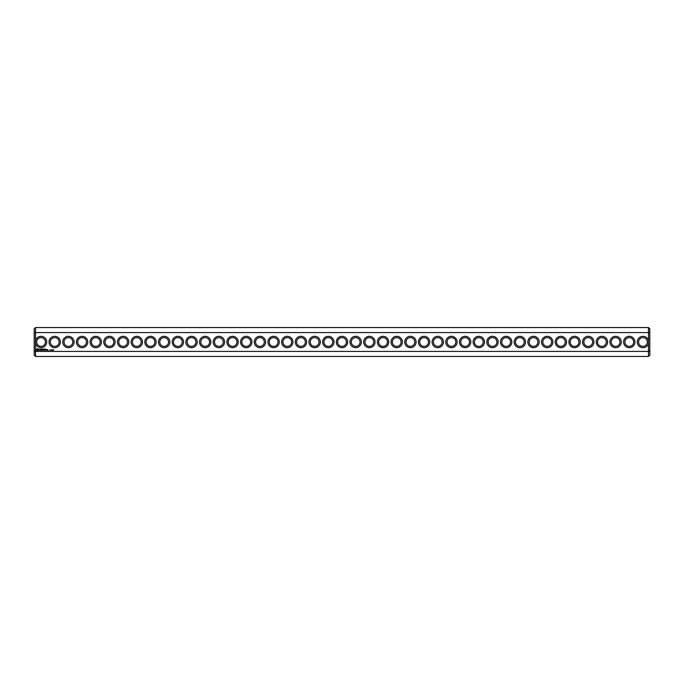 <?xml version="1.0" encoding="UTF-8"?>
<svg xmlns="http://www.w3.org/2000/svg" width="684" height="684" viewBox="0 0 684 684"><rect width="100%" height="100%" fill="white"/><g stroke="black" fill="none" stroke-linecap="round" stroke-linejoin="round"><path stroke-width="1.03" d="M648.483 356.45L649.8 355.133L649.8 350.926L648.483 351.431L35.517 351.431L35.517 356.45L648.483 356.45L648.483 340.641A5.694 5.694 0 0 0 639.728 337.315A5.694 5.694 0 0 0 639.728 346.685A5.694 5.694 0 0 0 648.483 343.359M35.517 356.45L34.2 355.133L34.2 350.926L35.517 351.431L35.517 343.359A5.694 5.694 0 0 0 46.734 342A5.694 5.694 0 0 0 35.517 340.641L35.517 332.569L648.483 332.569L649.8 333.074L649.8 350.926M648.483 340.641L648.483 327.55L35.517 327.55L35.517 332.569L34.2 333.074L34.2 350.926M634.974 342A5.694 5.694 0 0 0 626.433 337.075A5.694 5.694 0 0 0 626.433 346.925A5.694 5.694 0 0 0 634.974 342M621.294 342A5.694 5.694 0 0 0 612.753 337.075A5.694 5.694 0 0 0 612.753 346.925A5.694 5.694 0 0 0 621.294 342M607.614 342A5.694 5.694 0 0 0 599.073 337.075A5.694 5.694 0 0 0 599.073 346.925A5.694 5.694 0 0 0 607.614 342M593.934 342A5.694 5.694 0 0 0 585.393 337.075A5.694 5.694 0 0 0 585.393 346.925A5.694 5.694 0 0 0 593.934 342M580.254 342A5.694 5.694 0 0 0 571.713 337.075A5.694 5.694 0 0 0 571.713 346.925A5.694 5.694 0 0 0 580.254 342M566.574 342A5.694 5.694 0 0 0 558.033 337.075A5.694 5.694 0 0 0 558.033 346.925A5.694 5.694 0 0 0 566.574 342M552.894 342A5.694 5.694 0 0 0 544.353 337.075A5.694 5.694 0 0 0 544.353 346.925A5.694 5.694 0 0 0 552.894 342M539.214 342A5.694 5.694 0 0 0 530.673 337.075A5.694 5.694 0 0 0 530.673 346.925A5.694 5.694 0 0 0 539.214 342M525.534 342A5.694 5.694 0 0 0 516.993 337.075A5.694 5.694 0 0 0 516.993 346.925A5.694 5.694 0 0 0 525.534 342M511.854 342A5.694 5.694 0 0 0 503.313 337.075A5.694 5.694 0 0 0 503.313 346.925A5.694 5.694 0 0 0 511.854 342M498.174 342A5.694 5.694 0 0 0 489.633 337.075A5.694 5.694 0 0 0 489.633 346.925A5.694 5.694 0 0 0 498.174 342M484.494 342A5.694 5.694 0 0 0 475.953 337.075A5.694 5.694 0 0 0 475.953 346.925A5.694 5.694 0 0 0 484.494 342M470.814 342A5.694 5.694 0 0 0 462.273 337.075A5.694 5.694 0 0 0 462.273 346.925A5.694 5.694 0 0 0 470.814 342M457.134 342A5.694 5.694 0 0 0 448.593 337.075A5.694 5.694 0 0 0 448.593 346.925A5.694 5.694 0 0 0 457.134 342M443.454 342A5.694 5.694 0 0 0 434.913 337.075A5.694 5.694 0 0 0 434.913 346.925A5.694 5.694 0 0 0 443.454 342M429.774 342A5.694 5.694 0 0 0 421.233 337.075A5.694 5.694 0 0 0 421.233 346.925A5.694 5.694 0 0 0 429.774 342M416.094 342A5.694 5.694 0 0 0 407.553 337.075A5.694 5.694 0 0 0 407.553 346.925A5.694 5.694 0 0 0 416.094 342M402.414 342A5.694 5.694 0 0 0 393.873 337.075A5.694 5.694 0 0 0 393.873 346.925A5.694 5.694 0 0 0 402.414 342M388.734 342A5.694 5.694 0 0 0 380.193 337.075A5.694 5.694 0 0 0 380.193 346.925A5.694 5.694 0 0 0 388.734 342M375.054 342A5.694 5.694 0 0 0 366.513 337.075A5.694 5.694 0 0 0 366.513 346.925A5.694 5.694 0 0 0 375.054 342M361.374 342A5.694 5.694 0 0 0 352.833 337.075A5.694 5.694 0 0 0 352.833 346.925A5.694 5.694 0 0 0 361.374 342M347.694 342A5.694 5.694 0 0 0 339.153 337.075A5.694 5.694 0 0 0 339.153 346.925A5.694 5.694 0 0 0 347.694 342M53.557 350.217L53.386 349.721L53.557 350.217M53.061 349.781L52.916 350.285L53.061 349.781M52.386 349.721L52.121 350.276L52.386 349.721M51.898 349.721L51.548 350.276L51.898 349.721M50.548 349.721L50.129 350.276L50.548 349.721M50.017 349.815L49.675 350.276L50.017 349.815M47.718 349.601L48.111 350.456L47.718 349.601M47.136 349.601L47.136 350.268L47.589 349.746L47.136 349.601M46.948 350.208L46.486 349.601L46.948 350.208M45.742 349.071L45.007 349.131L45.076 350.268L45.811 350.199L45.144 350.14L45.674 349.669L45.144 349.199L45.742 349.071M44.657 349.071L44.657 350.268L44.657 349.071M44.315 349.071L43.579 349.131L43.648 350.268L44.246 349.669L43.716 349.199L44.315 349.071M43.186 349.105L42.767 349.806L42.22 349.131L42.288 350.268L42.357 349.379L42.767 350.003L43.169 349.379L43.306 350.199L43.186 349.105M41.245 349.071L41.185 350.208L41.912 350.268L41.314 350.14L41.852 349.669L41.314 349.199L41.98 349.131L41.245 349.071M40.142 349.199L40.544 350.268L41.006 349.131L40.142 349.199M39.074 349.233L39.826 349.849L39.133 350.131L39.963 350.105L39.21 349.49L39.903 349.208L39.074 349.233M37.09 348.652L36.466 350.054L37.859 350.687L38.492 349.285L37.09 348.652M334.014 342A5.694 5.694 0 0 0 325.473 337.075A5.694 5.694 0 0 0 325.473 346.925A5.694 5.694 0 0 0 334.014 342M320.334 342A5.694 5.694 0 0 0 311.793 337.075A5.694 5.694 0 0 0 311.793 346.925A5.694 5.694 0 0 0 320.334 342M306.654 342A5.694 5.694 0 0 0 298.113 337.075A5.694 5.694 0 0 0 298.113 346.925A5.694 5.694 0 0 0 306.654 342M292.974 342A5.694 5.694 0 0 0 284.433 337.075A5.694 5.694 0 0 0 284.433 346.925A5.694 5.694 0 0 0 292.974 342M279.294 342A5.694 5.694 0 0 0 270.753 337.075A5.694 5.694 0 0 0 270.753 346.925A5.694 5.694 0 0 0 279.294 342M265.614 342A5.694 5.694 0 0 0 257.073 337.075A5.694 5.694 0 0 0 257.073 346.925A5.694 5.694 0 0 0 265.614 342M251.934 342A5.694 5.694 0 0 0 243.393 337.075A5.694 5.694 0 0 0 243.393 346.925A5.694 5.694 0 0 0 251.934 342M238.254 342A5.694 5.694 0 0 0 229.713 337.075A5.694 5.694 0 0 0 229.713 346.925A5.694 5.694 0 0 0 238.254 342M224.574 342A5.694 5.694 0 0 0 216.033 337.075A5.694 5.694 0 0 0 216.033 346.925A5.694 5.694 0 0 0 224.574 342M210.894 342A5.694 5.694 0 0 0 202.353 337.075A5.694 5.694 0 0 0 202.353 346.925A5.694 5.694 0 0 0 210.894 342M197.214 342A5.694 5.694 0 0 0 188.673 337.075A5.694 5.694 0 0 0 188.673 346.925A5.694 5.694 0 0 0 197.214 342M183.534 342A5.694 5.694 0 0 0 174.993 337.075A5.694 5.694 0 0 0 174.993 346.925A5.694 5.694 0 0 0 183.534 342M169.854 342A5.694 5.694 0 0 0 161.313 337.075A5.694 5.694 0 0 0 161.313 346.925A5.694 5.694 0 0 0 169.854 342M156.174 342A5.694 5.694 0 0 0 147.633 337.075A5.694 5.694 0 0 0 147.633 346.925A5.694 5.694 0 0 0 156.174 342M142.494 342A5.694 5.694 0 0 0 133.953 337.075A5.694 5.694 0 0 0 133.953 346.925A5.694 5.694 0 0 0 142.494 342M128.814 342A5.694 5.694 0 0 0 120.273 337.075A5.694 5.694 0 0 0 120.273 346.925A5.694 5.694 0 0 0 128.814 342M115.134 342A5.694 5.694 0 0 0 106.593 337.075A5.694 5.694 0 0 0 106.593 346.925A5.694 5.694 0 0 0 115.134 342M101.454 342A5.694 5.694 0 0 0 92.913 337.075A5.694 5.694 0 0 0 92.913 346.925A5.694 5.694 0 0 0 101.454 342M87.774 342A5.694 5.694 0 0 0 79.233 337.075A5.694 5.694 0 0 0 79.233 346.925A5.694 5.694 0 0 0 87.774 342M74.094 342A5.694 5.694 0 0 0 65.553 337.075A5.694 5.694 0 0 0 65.553 346.925A5.694 5.694 0 0 0 74.094 342M60.414 342A5.694 5.694 0 0 0 51.873 337.075A5.694 5.694 0 0 0 51.873 346.925A5.694 5.694 0 0 0 60.414 342M35.517 343.359L35.517 340.641M45.418 342A4.378 4.378 0 0 0 38.851 338.212A4.378 4.378 0 0 0 38.851 345.788A4.378 4.378 0 0 0 45.418 342M647.338 342A4.378 4.378 0 0 0 640.771 338.212A4.378 4.378 0 0 0 640.771 345.788A4.378 4.378 0 0 0 647.338 342M633.658 342A4.378 4.378 0 0 0 627.091 338.212A4.378 4.378 0 0 0 627.091 345.788A4.378 4.378 0 0 0 633.658 342M619.978 342A4.378 4.378 0 0 0 613.411 338.212A4.378 4.378 0 0 0 613.411 345.788A4.378 4.378 0 0 0 619.978 342M606.298 342A4.378 4.378 0 0 0 599.731 338.212A4.378 4.378 0 0 0 599.731 345.788A4.378 4.378 0 0 0 606.298 342M592.618 342A4.378 4.378 0 0 0 586.051 338.212A4.378 4.378 0 0 0 586.051 345.788A4.378 4.378 0 0 0 592.618 342M578.938 342A4.378 4.378 0 0 0 572.371 338.212A4.378 4.378 0 0 0 572.371 345.788A4.378 4.378 0 0 0 578.938 342M565.258 342A4.378 4.378 0 0 0 558.691 338.212A4.378 4.378 0 0 0 558.691 345.788A4.378 4.378 0 0 0 565.258 342M551.578 342A4.378 4.378 0 0 0 545.011 338.212A4.378 4.378 0 0 0 545.011 345.788A4.378 4.378 0 0 0 551.578 342M537.898 342A4.378 4.378 0 0 0 531.331 338.212A4.378 4.378 0 0 0 531.331 345.788A4.378 4.378 0 0 0 537.898 342M524.218 342A4.378 4.378 0 0 0 517.651 338.212A4.378 4.378 0 0 0 517.651 345.788A4.378 4.378 0 0 0 524.218 342M510.538 342A4.378 4.378 0 0 0 503.971 338.212A4.378 4.378 0 0 0 503.971 345.788A4.378 4.378 0 0 0 510.538 342M496.858 342A4.378 4.378 0 0 0 490.291 338.212A4.378 4.378 0 0 0 490.291 345.788A4.378 4.378 0 0 0 496.858 342M483.178 342A4.378 4.378 0 0 0 476.611 338.212A4.378 4.378 0 0 0 476.611 345.788A4.378 4.378 0 0 0 483.178 342M469.498 342A4.378 4.378 0 0 0 462.931 338.212A4.378 4.378 0 0 0 462.931 345.788A4.378 4.378 0 0 0 469.498 342M455.818 342A4.378 4.378 0 0 0 449.251 338.212A4.378 4.378 0 0 0 449.251 345.788A4.378 4.378 0 0 0 455.818 342M442.138 342A4.378 4.378 0 0 0 435.571 338.212A4.378 4.378 0 0 0 435.571 345.788A4.378 4.378 0 0 0 442.138 342M428.458 342A4.378 4.378 0 0 0 421.891 338.212A4.378 4.378 0 0 0 421.891 345.788A4.378 4.378 0 0 0 428.458 342M414.778 342A4.378 4.378 0 0 0 408.211 338.212A4.378 4.378 0 0 0 408.211 345.788A4.378 4.378 0 0 0 414.778 342M401.098 342A4.378 4.378 0 0 0 394.531 338.212A4.378 4.378 0 0 0 394.531 345.788A4.378 4.378 0 0 0 401.098 342M387.418 342A4.378 4.378 0 0 0 380.851 338.212A4.378 4.378 0 0 0 380.851 345.788A4.378 4.378 0 0 0 387.418 342M373.738 342A4.378 4.378 0 0 0 367.171 338.212A4.378 4.378 0 0 0 367.171 345.788A4.378 4.378 0 0 0 373.738 342M360.058 342A4.378 4.378 0 0 0 353.491 338.212A4.378 4.378 0 0 0 353.491 345.788A4.378 4.378 0 0 0 360.058 342M346.378 342A4.378 4.378 0 0 0 339.811 338.212A4.378 4.378 0 0 0 339.811 345.788A4.378 4.378 0 0 0 346.378 342M332.698 342A4.378 4.378 0 0 0 326.131 338.212A4.378 4.378 0 0 0 326.131 345.788A4.378 4.378 0 0 0 332.698 342M319.018 342A4.378 4.378 0 0 0 312.451 338.212A4.378 4.378 0 0 0 312.451 345.788A4.378 4.378 0 0 0 319.018 342M305.338 342A4.378 4.378 0 0 0 298.771 338.212A4.378 4.378 0 0 0 298.771 345.788A4.378 4.378 0 0 0 305.338 342M291.658 342A4.378 4.378 0 0 0 285.091 338.212A4.378 4.378 0 0 0 285.091 345.788A4.378 4.378 0 0 0 291.658 342M277.978 342A4.378 4.378 0 0 0 271.411 338.212A4.378 4.378 0 0 0 271.411 345.788A4.378 4.378 0 0 0 277.978 342M264.298 342A4.378 4.378 0 0 0 257.731 338.212A4.378 4.378 0 0 0 257.731 345.788A4.378 4.378 0 0 0 264.298 342M250.618 342A4.378 4.378 0 0 0 244.051 338.212A4.378 4.378 0 0 0 244.051 345.788A4.378 4.378 0 0 0 250.618 342M236.938 342A4.378 4.378 0 0 0 230.371 338.212A4.378 4.378 0 0 0 230.371 345.788A4.378 4.378 0 0 0 236.938 342M223.258 342A4.378 4.378 0 0 0 216.691 338.212A4.378 4.378 0 0 0 216.691 345.788A4.378 4.378 0 0 0 223.258 342M209.578 342A4.378 4.378 0 0 0 203.011 338.212A4.378 4.378 0 0 0 203.011 345.788A4.378 4.378 0 0 0 209.578 342M195.898 342A4.378 4.378 0 0 0 189.331 338.212A4.378 4.378 0 0 0 189.331 345.788A4.378 4.378 0 0 0 195.898 342M182.218 342A4.378 4.378 0 0 0 175.651 338.212A4.378 4.378 0 0 0 175.651 345.788A4.378 4.378 0 0 0 182.218 342M168.538 342A4.378 4.378 0 0 0 161.971 338.212A4.378 4.378 0 0 0 161.971 345.788A4.378 4.378 0 0 0 168.538 342M154.858 342A4.378 4.378 0 0 0 148.291 338.212A4.378 4.378 0 0 0 148.291 345.788A4.378 4.378 0 0 0 154.858 342M141.178 342A4.378 4.378 0 0 0 134.611 338.212A4.378 4.378 0 0 0 134.611 345.788A4.378 4.378 0 0 0 141.178 342M127.498 342A4.378 4.378 0 0 0 120.931 338.212A4.378 4.378 0 0 0 120.931 345.788A4.378 4.378 0 0 0 127.498 342M113.818 342A4.378 4.378 0 0 0 107.251 338.212A4.378 4.378 0 0 0 107.251 345.788A4.378 4.378 0 0 0 113.818 342M100.138 342A4.378 4.378 0 0 0 93.571 338.212A4.378 4.378 0 0 0 93.571 345.788A4.378 4.378 0 0 0 100.138 342M86.458 342A4.378 4.378 0 0 0 79.891 338.212A4.378 4.378 0 0 0 79.891 345.788A4.378 4.378 0 0 0 86.458 342M72.778 342A4.378 4.378 0 0 0 66.211 338.212A4.378 4.378 0 0 0 66.211 345.788A4.378 4.378 0 0 0 72.778 342M59.098 342A4.378 4.378 0 0 0 52.531 338.212A4.378 4.378 0 0 0 52.531 345.788A4.378 4.378 0 0 0 59.098 342M35.517 327.55L34.2 328.867L34.2 333.074M648.483 327.55L649.8 328.867L649.8 333.074M37.475 349.131L38.013 349.669L37.475 350.208L36.945 349.669L37.475 349.131"/></g></svg>
